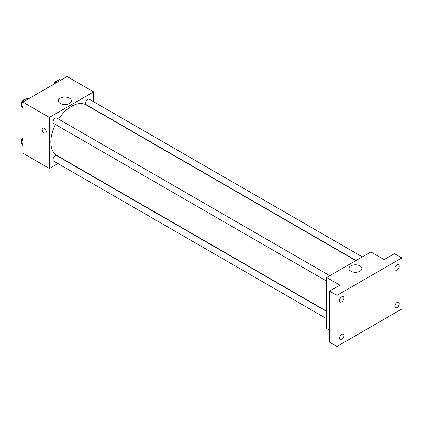 <?xml version="1.0" encoding="UTF-8"?>
<svg xmlns="http://www.w3.org/2000/svg" width="423" height="423" viewBox="0 0 423 423"><rect width="100%" height="100%" fill="white"/><g stroke="black" fill="none" stroke-linecap="round" stroke-linejoin="round"><path stroke-width="0.63" d="M57.925 163.564L49.375 168.502L22.826 153.174L22.826 102.086L67.072 76.542L93.62 91.87L93.62 101.742M55.418 124.515A29.198 16.857 120 0 0 50.85 142.107A29.198 16.857 120 0 0 56.899 155.474L326.635 311.206M355.833 260.631L86.096 104.899A29.198 16.857 120 0 0 58.543 119.096M93.62 108.97L93.62 109.24M49.375 168.502L49.375 117.414L93.62 91.87M362.326 256.883L89.343 99.273A3.13 1.808 120 0 0 86.932 100.114A3.13 1.808 120 0 0 85.568 103.26A3.13 1.808 120 0 0 86.213 104.693L356.071 260.494M326.635 311.476L56.777 155.675A3.13 1.808 120 0 0 54.366 156.515A3.13 1.808 120 0 0 53.002 159.661A3.13 1.808 120 0 0 53.652 161.094L326.635 318.704M326.635 281.099L53.652 123.495A3.13 1.808 -60 0 1 53.652 119.883A3.13 1.808 -60 0 1 56.777 118.075L329.766 275.68M49.375 117.414L22.826 102.086M60.267 103.461A6.493 3.749 180 0 1 58.363 100.811A6.493 3.749 180 0 1 64.862 97.063A6.493 3.749 180 0 1 71.355 100.811A6.493 3.749 180 0 1 67.347 104.275A6.493 3.749 180 0 1 60.267 103.461M46.239 131.78A2.866 1.655 60 0 1 45.647 133.097A2.866 1.655 60 0 1 42.781 131.437A2.866 1.655 60 0 1 42.781 128.127A2.866 1.655 60 0 1 44.991 128.893A2.866 1.655 60 0 1 46.239 131.78M45.647 133.092A2.866 1.655 60 0 1 42.781 131.437A2.866 1.655 60 0 1 42.781 128.127M63.286 104.449A6.493 3.749 180 0 1 66.432 104.449M329.586 330.278L326.635 328.576L326.635 277.488L370.881 251.944L384.153 259.606L394.474 253.647L401.85 257.903L401.85 308.991L336.957 346.458L329.586 342.202L329.586 291.114L339.907 285.15L326.635 277.488M336.957 346.458L336.957 295.37L329.586 291.114M336.957 295.37L401.85 257.903M350.804 271.201A6.493 3.749 180 0 1 348.901 268.547A6.493 3.749 180 0 1 355.394 264.798A6.493 3.749 180 0 1 361.887 268.547A6.493 3.749 180 0 1 357.879 272.01A6.493 3.749 180 0 1 350.804 271.201M353.818 272.185A6.493 3.749 180 0 1 356.97 272.185M397.06 269.969A3.13 1.808 -60 0 1 395.494 270.123A3.13 1.808 -60 0 1 395.013 267.616A3.13 1.808 -60 0 1 397.06 264.861A3.13 1.808 -60 0 1 398.619 264.708A3.13 1.808 -60 0 1 399.101 267.214A3.13 1.808 -60 0 1 397.06 269.969M341.752 301.9A3.13 1.808 -60 0 1 340.187 302.054A3.13 1.808 -60 0 1 339.706 299.547A3.13 1.808 -60 0 1 341.752 296.793A3.13 1.808 -60 0 1 343.317 296.634A3.13 1.808 -60 0 1 343.799 299.14A3.13 1.808 -60 0 1 341.752 301.9M341.752 339.5A3.13 1.808 -60 0 1 340.187 339.653A3.13 1.808 -60 0 1 339.706 337.147A3.13 1.808 -60 0 1 341.752 334.392A3.13 1.808 -60 0 1 343.317 334.239A3.13 1.808 -60 0 1 343.799 336.745A3.13 1.808 -60 0 1 341.752 339.5M397.06 307.569A3.13 1.808 -60 0 1 395.494 307.727A3.13 1.808 -60 0 1 395.013 305.221A3.13 1.808 -60 0 1 397.06 302.461A3.13 1.808 -60 0 1 398.619 302.308A3.13 1.808 -60 0 1 399.101 304.814A3.13 1.808 -60 0 1 397.06 307.569M22.826 107.928L21.15 105.544L23.064 100.605L26.898 98.39L28.061 99.067M22.826 106.511L21.15 105.544M24.233 101.277L23.064 100.605M24.73 99.643A3.13 1.808 120 0 0 22.461 100.833A3.13 1.808 120 0 0 21.293 103.757A3.13 1.808 120 0 0 21.483 104.682M54.958 83.537L55.63 81.803L59.463 79.593L60.626 80.264M56.793 82.474L55.63 81.803M57.295 80.846A3.13 1.808 120 0 0 53.964 84.108M22.826 145.533L21.15 143.143L22.826 138.818M22.826 144.111L21.15 143.143M22.826 138.041A3.13 1.808 120 0 0 21.293 141.356A3.13 1.808 120 0 0 21.483 142.281"/></g></svg>
